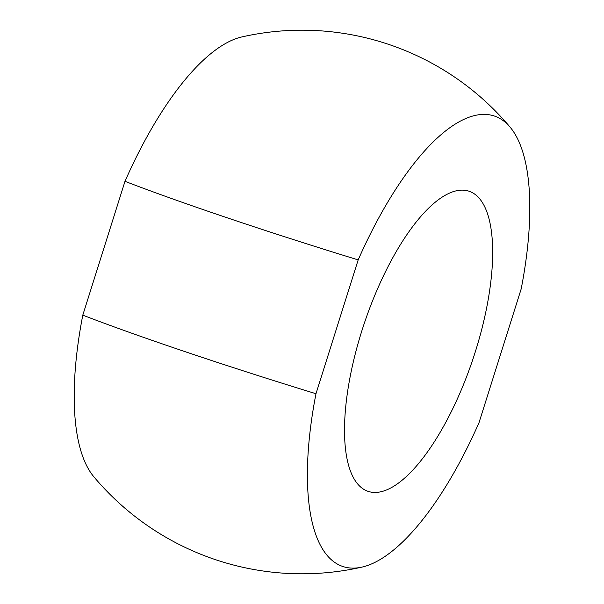 <?xml version="1.0" encoding="UTF-8"?>
<svg xmlns="http://www.w3.org/2000/svg" width="604" height="604" viewBox="0 0 604 604"><rect width="100%" height="100%" fill="white"/><g stroke="black" fill="none" stroke-linecap="round" stroke-linejoin="round"><path stroke-width="0.91" d="M315.983 393.733A237.629 85.821 108.6 0 0 361.97 567.103A237.629 85.821 108.6 0 0 479.01 422.679L521.207 288.848A237.629 85.821 108.6 0 0 510.199 127.27A237.629 85.821 108.6 0 0 358.18 259.901L315.983 393.733A262.566 13.28 -162.5 0 1 82.793 315.152A237.629 85.821 108.6 0 0 93.801 476.73A271.8 271.8 0 0 0 361.97 567.103M466.145 190.487A158.331 57.184 108.6 0 0 363.049 327.111A158.331 57.184 108.6 0 0 368.032 491.331A158.331 57.184 108.6 0 0 371.045 492.101A158.331 57.184 108.6 0 0 474.132 355.477A158.331 57.184 108.6 0 0 469.157 191.257A158.331 57.184 108.6 0 0 466.145 190.487M510.199 127.27A271.8 271.8 0 0 0 242.03 36.897A237.629 85.821 108.6 0 0 124.99 181.321L82.793 315.152M124.99 181.321A262.566 13.28 17.5 0 0 358.18 259.901"/></g></svg>
